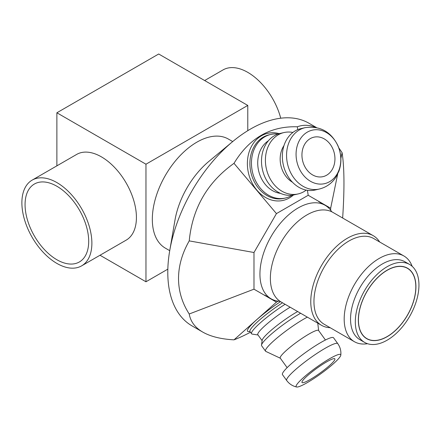 <?xml version="1.0" encoding="UTF-8"?>
<svg xmlns="http://www.w3.org/2000/svg" width="441" height="441" viewBox="0 0 441 441"><rect width="100%" height="100%" fill="white"/><g stroke="black" fill="none" stroke-linecap="round" stroke-linejoin="round"><path stroke-width="0.66" d="M387.132 336.582A40.578 23.428 120 0 0 413.641 300.823A40.578 23.428 120 0 0 407.423 268.31A40.578 23.428 120 0 0 366.846 291.738A40.578 23.428 120 0 0 366.846 338.594A40.578 23.428 120 0 0 387.132 336.582M247.776 130.685L247.776 105.432L158.694 54L56.878 112.78L56.878 165.844M100.013 255.245L145.965 281.777L167.834 269.148M247.776 105.432L145.965 164.212L145.965 281.777M145.965 164.212L56.878 112.78M32.132 180.132L76.673 154.416A49.497 28.577 60 0 1 126.17 182.987A49.497 28.577 60 0 1 126.17 240.141L81.629 265.857A49.497 28.577 -120 0 0 81.629 208.709A49.497 28.577 -120 0 0 32.132 180.132A49.497 28.577 -120 0 0 24.547 219.789A49.497 28.577 -120 0 0 56.878 263.409A49.497 28.577 -120 0 0 81.629 265.857M56.878 259.732A44.993 25.98 60 0 1 27.485 220.081A44.993 25.98 60 0 1 34.381 184.029A44.993 25.98 60 0 1 79.38 210.004A44.993 25.98 60 0 1 79.374 261.96A44.993 25.98 60 0 1 56.878 259.732M280.735 118.205A49.497 28.577 -120 0 0 223.03 69.915L204.646 80.532M316.423 127.537L309.003 123.26A116.986 67.545 120 0 0 232.71 141.567L228.366 139.053A62.991 36.371 120 0 0 179.823 155.927A62.991 36.371 120 0 0 152.327 219.32A62.991 36.371 120 0 0 165.375 248.156L169.724 250.67M258.013 334.984L252.252 334.113A32.623 4.625 -35.8 0 1 251.59 333.776A32.623 4.625 -35.8 0 1 285.09 304.284M330.662 210.214L330.662 208.24L308.204 195.275L276.441 213.609L253.983 252.511L253.983 289.18L276.441 302.151L233.995 339.84C220.958 339.118 210.544 336.533 202.75 332.084C195.038 327.58 190.534 321.55 189.228 313.992C182.139 303.006 178.572 291.181 178.522 278.53C178.572 265.862 182.139 253.316 189.228 240.885C192.408 208.257 207.331 182.409 233.995 163.341C249.259 138.149 270.361 125.966 297.311 126.788C303.16 124.621 309.229 124.814 315.519 127.372M250.482 332.233C244.143 335.551 238.653 338.087 233.995 339.84M276.441 302.151L278.15 301.159M277.962 134.064A32.623 26.228 77 0 0 270.697 134.466A32.623 26.228 77 0 0 252.489 172.161A32.623 26.228 77 0 0 285.393 198.037A32.623 26.228 77 0 0 291.275 195.71A32.623 26.228 77 0 0 292.102 195.209M308.204 195.275L307.41 190.314M297.763 129.643L297.311 126.788M276.441 213.609L233.995 163.341M304.125 165.177A20.247 16.278 -103 0 1 313.882 137.184A20.247 16.278 -103 0 1 334.306 153.248A20.247 16.278 -103 0 1 323.005 176.643A20.247 16.278 -103 0 1 304.125 165.177M337.85 145.706A27.447 22.072 77 0 0 299.097 141.054A27.447 22.072 77 0 0 318.38 183.98A27.447 22.072 77 0 0 337.85 145.706M305.139 127.658L300.922 128.634A31.498 25.324 77 0 0 283.343 165.028A31.498 25.324 77 0 0 315.111 190.01L319.328 189.035C326.362 187.276 331.891 183.335 335.926 177.194L338.914 171.185C341.88 162.542 341.521 153.97 337.828 145.464C330.844 131.556 319.951 125.619 305.139 127.658A31.498 25.324 77 0 0 287.56 164.052A31.498 25.324 77 0 0 319.334 189.035M283.993 145.563A23.621 18.996 77 0 0 292.471 182.232M292.885 132.46A31.498 25.324 77 0 0 283.982 132.554A31.498 25.324 77 0 0 266.403 168.942A31.498 25.324 77 0 0 298.171 193.924A31.498 25.324 77 0 0 303.849 191.681A31.498 25.324 77 0 0 306.208 190.104M283.982 132.554L280.074 133.458A31.498 25.324 77 0 0 262.494 169.846A31.498 25.324 77 0 0 294.263 194.828L298.171 193.924M268.354 140.8A28.119 22.612 77 0 0 258.619 170.744A28.119 22.612 77 0 0 280.509 193.373M304.125 378.935A20.247 2.872 -35.8 0 1 321.875 364.823A20.247 2.872 -35.8 0 1 334.862 358.825A20.247 2.872 -35.8 0 1 320.122 372.998A20.247 2.872 -35.8 0 1 302.024 382.518A20.247 2.872 -35.8 0 1 304.125 378.935M337.85 359.465A27.447 3.892 -35.8 0 1 315.188 377.672A27.447 3.892 -35.8 0 1 296.65 387A27.447 3.892 -35.8 0 1 316.164 367.518A27.447 3.892 -35.8 0 1 340.81 355.137A27.447 3.892 -35.8 0 1 337.85 359.465M296.65 387C292.548 386.073 289.23 383.907 286.694 380.5L282.477 374.652A31.498 4.465 -35.8 0 1 294.031 361.416A31.498 4.465 -35.8 0 1 320.789 342.53A31.498 4.465 -35.8 0 1 333.561 337.795L337.778 343.638C340.209 347.122 341.224 350.953 340.81 355.137M287.135 367.651L280.261 358.125A23.621 3.352 -35.8 0 1 288.927 348.197A23.621 3.352 -35.8 0 1 308.998 334.035A23.621 3.352 -35.8 0 1 318.573 330.48L325.447 340.005M280.338 358.235L265.818 351.405A31.498 4.465 -35.8 0 1 265.537 351.174A31.498 4.465 -35.8 0 1 277.091 337.938A31.498 4.465 -35.8 0 1 303.849 319.052A31.498 4.465 -35.8 0 1 307.333 317.129M265.537 351.174L261.623 345.755A31.498 4.465 -35.8 0 1 261.507 345.105A31.498 4.465 -35.8 0 1 299.941 313.639A31.498 4.465 -35.8 0 1 300.619 313.248M261.507 345.105L262.169 340.309A28.119 3.986 -35.8 0 1 296.49 312.211A28.119 3.986 -35.8 0 1 297.664 311.544M262.119 340.678L257.847 334.752A28.119 3.986 -35.8 0 1 267.279 323.683A28.119 3.986 -35.8 0 1 290.145 307.201M253.983 289.18L189.228 313.992M253.983 252.511L189.228 240.885M330.662 208.24L337.668 174.107M340.882 158.473L342.078 152.636C344.371 167.271 344.564 189.068 342.651 218.019M338.804 147.862L342.078 152.636M169.724 250.659L174.978 220.125A62.991 36.371 120 0 1 208.891 161.384L232.71 141.567A116.986 67.545 120 0 0 169.724 250.659A116.986 67.545 120 0 0 167.789 272.334A116.986 67.545 120 0 0 192.017 325.888L202.75 332.084M379.657 241.982A51.746 29.872 120 0 0 373.235 235.676L332.823 212.347A51.746 29.872 120 0 0 292.951 226.211A51.746 29.872 120 0 0 270.366 278.282A51.746 29.872 120 0 0 281.082 301.969L321.489 325.304A51.746 29.872 120 0 0 330.16 327.707M280.046 301.324A53.995 31.173 -60 0 1 271.116 298.816A53.995 31.173 -60 0 1 259.936 274.098A53.995 31.173 -60 0 1 283.502 219.761A53.995 31.173 -60 0 1 325.111 205.297A53.995 31.173 -60 0 1 331.748 211.774M415.929 286.826A40.721 23.511 -60 0 1 398.151 327.806A40.721 23.511 -60 0 1 366.774 338.716A40.721 23.511 -60 0 1 366.774 291.694A40.721 23.511 -60 0 1 407.495 268.183A40.721 23.511 -60 0 1 415.929 286.826M373.235 235.676A51.746 29.872 120 0 0 333.363 249.54A51.746 29.872 120 0 0 310.773 301.616A51.746 29.872 120 0 0 321.489 325.304M354.432 341.72L324.207 324.273A49.497 28.577 -60 0 1 313.953 301.616A49.497 28.577 -60 0 1 335.562 251.805A49.497 28.577 -60 0 1 373.703 238.542L403.928 255.995A49.497 28.577 120 0 0 365.787 269.253A49.497 28.577 120 0 0 344.184 319.063A49.497 28.577 120 0 0 354.432 341.72A49.497 28.577 120 0 0 367.502 343.699M412.17 266.325A49.497 28.577 120 0 0 403.928 255.995M364.635 342.42L359.862 339.664A44.993 25.98 -60 0 1 350.545 319.063A44.993 25.98 -60 0 1 370.186 273.784A44.993 25.98 -60 0 1 404.86 261.728L409.628 264.484A44.993 25.98 -60 0 1 409.634 316.44A44.993 25.98 -60 0 1 364.635 342.42A44.993 25.98 -60 0 1 355.319 321.82A44.993 25.98 -60 0 1 374.96 276.54A44.993 25.98 -60 0 1 409.628 264.484M280.52 301.633A34.42 4.879 144.2 0 0 253.343 322.845A34.42 4.879 144.2 0 0 249.871 331.434M249.534 331.241L250.025 331.604A32.623 4.625 -35.8 0 1 282.494 302.785M279.258 133.662A34.42 27.678 77 0 0 252.175 145.155A34.42 27.678 77 0 0 251.1 180.909A34.42 27.678 77 0 0 293.436 195.005M285.393 198.037L283.828 198.395A32.623 26.228 -103 0 1 253.415 179.934A32.623 26.228 -103 0 1 269.131 134.83L270.697 134.466M286.694 380.5A31.498 4.465 -35.8 0 1 298.254 367.259A31.498 4.465 -35.8 0 1 325.011 348.379A31.498 4.465 -35.8 0 1 337.778 343.638M365.148 337.613L366.846 338.594M405.726 267.329L407.423 268.31M251.59 333.776L250.025 331.604M318.65 330.59L317.757 323.148M264.688 295.106L271.116 298.816M318.683 201.581L325.111 205.297"/></g></svg>
